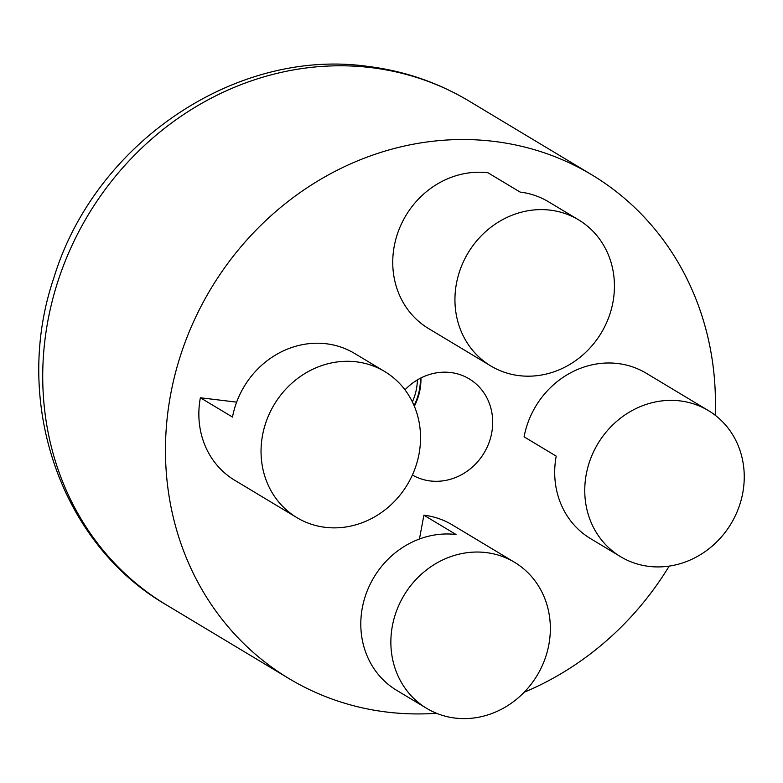<?xml version="1.0" encoding="UTF-8"?>
<svg xmlns="http://www.w3.org/2000/svg" width="783" height="783" viewBox="0 0 783 783"><rect width="100%" height="100%" fill="white"/><g stroke="black" fill="none" stroke-linecap="round" stroke-linejoin="round"><path stroke-width="1.17" d="M325.307 527.331A85.23 77.674 121 0 0 419.022 454.023A85.23 77.674 121 0 0 384.688 371.524A85.23 77.674 121 0 0 356.285 361.824A85.23 77.674 121 0 0 262.559 435.142A85.23 77.674 121 0 0 296.894 517.632A85.23 77.674 121 0 0 325.307 527.331M414.354 406.23A55.838 50.895 121 0 0 420.951 377.944M412.396 475.017A55.838 50.895 121 0 0 430.307 480.958A55.838 50.895 121 0 0 488.798 443.247A55.838 50.895 121 0 0 469.213 378.874A55.838 50.895 121 0 0 450.597 372.522A55.838 50.895 121 0 0 404.977 389.836M715.202 415.235A293.879 267.845 121 0 0 591.821 174.834A293.879 267.845 121 0 0 493.858 141.38A293.879 267.845 121 0 0 186.021 339.851A293.879 267.845 121 0 0 289.084 678.636A293.879 267.845 121 0 0 387.047 712.09A293.879 267.845 121 0 0 436.532 713.284M578.588 219.847L548.521 201.779A85.23 77.674 -59 0 0 520.118 192.08L487.975 172.769A85.23 77.674 121 0 0 398.704 230.329A85.23 77.674 121 0 0 428.595 328.576L490.794 365.945A85.23 77.674 121 0 0 519.207 375.654A85.23 77.674 121 0 0 612.923 302.336A85.23 77.674 121 0 0 578.588 219.847A85.23 77.674 121 0 0 550.175 210.147A85.23 77.674 121 0 0 460.903 267.698A85.23 77.674 121 0 0 490.794 365.945M620.606 556.693L590.548 538.626A85.23 77.674 -59 0 1 556.214 456.137L524.081 436.826A85.23 77.674 121 0 1 646.2 373.217L708.4 410.595A85.23 77.674 121 0 0 586.271 474.204A85.23 77.674 121 0 0 620.606 556.693A85.23 77.674 121 0 0 649.019 566.393A85.23 77.674 121 0 0 742.734 493.084A85.23 77.674 121 0 0 708.4 410.595M426.706 708.37A85.23 77.674 121 0 0 455.119 718.08A85.23 77.674 121 0 0 544.391 660.519A85.23 77.674 121 0 0 514.5 562.272A85.23 77.674 121 0 0 486.096 552.573A85.23 77.674 121 0 0 392.381 625.881A85.23 77.674 121 0 0 426.706 708.37L396.648 690.312A85.23 77.674 -59 0 1 362.314 607.823A85.23 77.674 -59 0 1 456.029 534.505L423.897 515.194L419.443 539.007M236.642 402.139L200.37 397.764A85.23 77.674 121 0 0 234.694 480.253L296.894 517.632M524.179 692.241A293.879 267.845 121 0 0 669.181 566.109M514.5 562.272L452.31 524.894A85.23 77.674 121 0 0 423.897 515.194M384.688 371.524L354.63 353.466A85.23 77.674 -59 0 0 326.217 343.757A85.23 77.674 -59 0 0 232.502 417.075L200.37 397.764M371.122 67.632A293.879 267.845 121 0 0 63.286 266.103A293.879 267.845 121 0 0 166.348 604.887C59.674 543.255 12.029 400.426 53.812 278.014C94.303 144.082 234.655 47.783 367.481 66.349C403.94 70.813 437.814 82.391 469.086 101.085A293.879 267.845 121 0 0 371.122 67.632M412.387 401.904A52.901 48.213 121 0 0 417.378 379.912M420.412 378.218A55.25 50.357 -59 0 1 414.08 405.584M166.348 604.887L289.084 678.636M469.086 101.085L591.821 174.834"/></g></svg>
